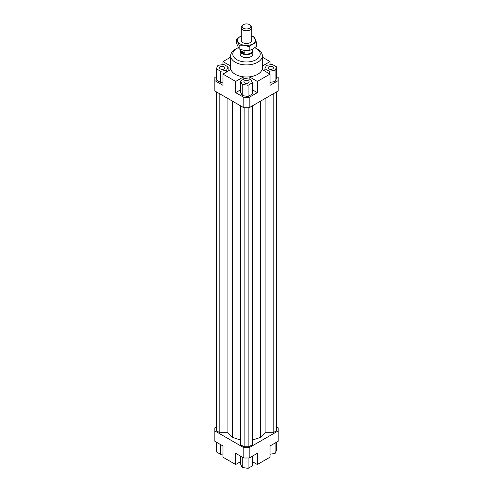<?xml version="1.0" encoding="UTF-8"?>
<svg xmlns="http://www.w3.org/2000/svg" width="493" height="493" viewBox="0 0 493 493"><rect width="100%" height="100%" fill="white"/><g stroke="black" fill="none" stroke-linecap="round" stroke-linejoin="round"><path stroke-width="0.74" d="M252.576 49.922A6.341 3.661 180 0 1 252.841 50.964A6.341 3.661 180 0 1 248.928 54.347A6.341 3.661 180 0 1 242.02 53.552A6.341 3.661 180 0 1 240.159 50.964A6.341 3.661 180 0 1 240.424 49.922M252.576 49.238L252.576 50.594A6.076 3.506 180 0 1 248.823 53.829A6.076 3.506 180 0 1 242.205 53.071A6.076 3.506 180 0 1 240.424 50.594L240.424 49.466M240.639 50.662L244.885 53.108L242.205 52.585L240.639 50.662L240.639 49.54M242.513 25.402L241.675 26.48A5.281 3.05 0 0 0 241.219 27.725A5.281 3.05 0 0 0 242.766 29.882A5.281 3.05 0 0 0 248.521 30.548A5.281 3.05 0 0 0 251.781 27.725A5.281 3.05 0 0 0 251.325 26.48L250.487 25.402A4.369 2.52 180 0 1 248.977 28.508A4.369 2.52 180 0 1 243.413 28.218A4.369 2.52 180 0 1 242.513 25.402A4.369 2.52 180 0 1 249.587 24.65A4.369 2.52 180 0 1 250.487 25.402M244.885 50.52L244.885 53.108M252.841 50.964L252.841 54.045A6.341 3.661 180 0 1 248.928 57.422A6.341 3.661 180 0 1 242.02 56.633A6.341 3.661 180 0 1 240.159 54.045L240.159 50.964M224.087 68.928A2.644 1.522 180 0 1 221.203 69.254A2.644 1.522 180 0 1 219.576 67.849A2.644 1.522 180 0 1 220.346 66.771A2.644 1.522 180 0 1 223.224 66.438A2.644 1.522 180 0 1 224.857 67.849A2.644 1.522 180 0 1 224.087 68.928M248.367 80.79A2.644 1.522 180 0 1 249.144 81.869A2.644 1.522 180 0 1 247.511 83.274A2.644 1.522 180 0 1 244.633 82.947A2.644 1.522 180 0 1 243.856 81.869A2.644 1.522 180 0 1 245.489 80.458A2.644 1.522 180 0 1 248.367 80.79M268.913 66.771A2.644 1.522 180 0 1 271.797 66.438A2.644 1.522 180 0 1 273.424 67.849A2.644 1.522 180 0 1 272.654 68.928A2.644 1.522 180 0 1 269.776 69.254A2.644 1.522 180 0 1 268.143 67.849A2.644 1.522 180 0 1 268.913 66.771M262.35 55.771L262.35 67.849A15.85 9.151 180 0 1 262.085 69.513A15.85 9.151 180 0 1 249.384 76.846A15.85 9.151 180 0 1 243.616 76.846A15.85 9.151 180 0 1 235.29 74.32A15.85 9.151 180 0 1 230.915 69.513A15.85 9.151 180 0 1 230.65 67.849L230.65 55.771A15.85 9.151 0 0 0 235.29 62.241A15.85 9.151 0 0 0 252.564 64.226A15.85 9.151 0 0 0 262.35 55.771A15.85 9.151 0 0 0 257.71 49.3L256.212 48.437A13.736 7.931 180 0 1 256.212 59.653A13.736 7.931 180 0 1 236.788 59.653A13.736 7.931 180 0 1 236.788 48.437A13.736 7.931 180 0 1 238.292 47.685M236.788 48.437L235.29 49.3A15.85 9.151 0 0 0 230.65 55.771M254.832 47.735A13.736 7.931 180 0 1 256.212 48.437L257.71 49.3M240.609 461.664L235.666 464.517L222.965 457.184L222.965 445.968L214.819 441.266L214.819 427.807L216.39 426.901M276.678 76.643L278.181 77.512L278.181 90.971L249.187 107.708L249.187 97.355L243.813 97.355L243.813 107.708L249.187 107.708M278.181 80.618L270.035 85.32L270.035 74.104L257.334 81.437L257.334 92.653L249.187 97.355M270.035 82.337L275.1 81.555L276.678 78.153L276.678 66.937L272.364 64.447L266.473 65.359L264.889 68.761L264.889 71.134M243.813 107.708L214.819 90.971L214.819 77.512L216.322 76.643M222.965 64.577L222.965 61.594L230.65 57.157M243.813 97.355L235.666 92.653L235.666 81.437L222.965 74.104L222.965 85.32L214.819 80.618M257.334 92.653L252.391 89.8M240.609 89.8L235.666 92.653M248.078 96.486L252.391 93.997L252.391 82.781L250.814 79.379L244.922 78.467L240.609 80.957L240.609 92.173L242.186 95.574L248.078 96.486L248.078 85.271L252.391 82.781M230.915 69.513L222.965 74.104M249.187 79.126L249.187 76.865M243.813 76.865L243.813 79.108M249.384 76.846L257.334 81.437M262.35 66.031L270.035 61.594L270.035 64.805M243.813 458.003L249.187 458.003L249.187 447.65L243.813 447.65L243.813 458.003L235.666 453.301L235.666 464.517M249.187 458.003L257.334 453.301L257.334 464.517L270.035 457.184L270.035 445.968L278.181 441.266L278.181 430.913L249.187 447.65M276.61 426.901L278.181 427.807L278.181 430.913M257.334 464.517L252.391 461.664M270.035 454.201L275.1 453.418L276.678 450.017L276.678 442.135M275.1 453.418L275.1 443.047M252.391 456.154L252.391 465.86L248.078 468.35L248.078 458.003M248.078 468.35L242.186 467.438L240.609 464.036L240.609 456.154M242.186 467.438L242.186 457.066M222.965 453.973L220.636 454.33L216.322 451.841L216.322 442.135M220.636 454.33L220.636 444.624M264.889 68.761L269.203 71.251L269.203 73.623M269.203 71.251L275.1 70.339L275.1 81.555M275.1 70.339L276.678 66.937M270.035 74.104L262.085 69.513M240.609 80.957L242.186 84.358L242.186 95.574M242.186 84.358L248.078 85.271M235.666 81.437L243.616 76.846M216.322 68.761L220.636 71.251L226.527 70.339L228.111 66.937L223.797 64.447L217.9 65.359L216.322 68.761L216.322 79.977L220.636 82.467L222.965 82.109M220.636 71.251L220.636 82.467M226.527 70.339L226.527 72.046M228.111 66.937L228.111 71.134M222.965 61.594L230.65 66.031M262.35 57.157L270.035 61.594M239.173 462.496A15.85 9.151 0 0 0 240.609 462.872M252.391 462.872A15.85 9.151 0 0 0 253.827 462.496M219.81 93.849L219.81 432.712L216.39 430.74L216.39 91.877M219.81 432.712L227.895 432.712L227.895 98.52M227.895 432.712L232.579 437.396L232.579 101.225M252.311 440.101L260.421 437.396L265.105 432.712L265.105 98.52M260.421 437.396L260.421 101.225M265.105 432.712L273.19 432.712L273.19 93.849M273.19 432.712L276.61 430.74L276.61 91.877M243.813 447.65L214.819 430.913M240.689 105.909L240.689 444.766L244.109 446.744L248.891 446.744L252.311 444.766L252.311 105.909M232.579 437.396L240.689 440.101M244.109 446.744L244.109 107.708M248.891 446.744L248.891 107.708M236.48 39.341L240.146 36.568A8.985 5.183 0 0 0 237.823 41.578A8.985 5.183 0 0 0 240.146 43.908A8.985 5.183 0 0 0 244.177 45.245L239.167 45.128L236.48 39.341L236.48 43.211L239.167 48.992L244.177 50.422L249.187 50.545L252.854 49.084L256.52 46.311L256.52 42.441L252.854 43.908A8.985 5.183 0 0 0 255.177 38.898A8.985 5.183 0 0 0 252.854 36.568A8.985 5.183 0 0 0 251.781 36.044M251.781 35.927L253.833 36.661L256.52 42.441M251.781 39.261A5.546 3.204 180 0 1 250.875 42.207A5.546 3.204 180 0 1 242.574 42.503A5.546 3.204 180 0 1 242.125 42.207A5.546 3.204 180 0 1 241.219 39.261M241.219 36.044A8.985 5.183 0 0 0 240.146 36.568L241.219 36.014M252.854 43.908L249.187 46.675L244.177 45.245A8.985 5.183 0 0 0 252.854 43.908M249.187 50.545L249.187 46.675M239.167 48.992L239.167 45.128M241.219 27.725L241.219 41.215M251.781 27.725L251.781 41.215"/></g></svg>
